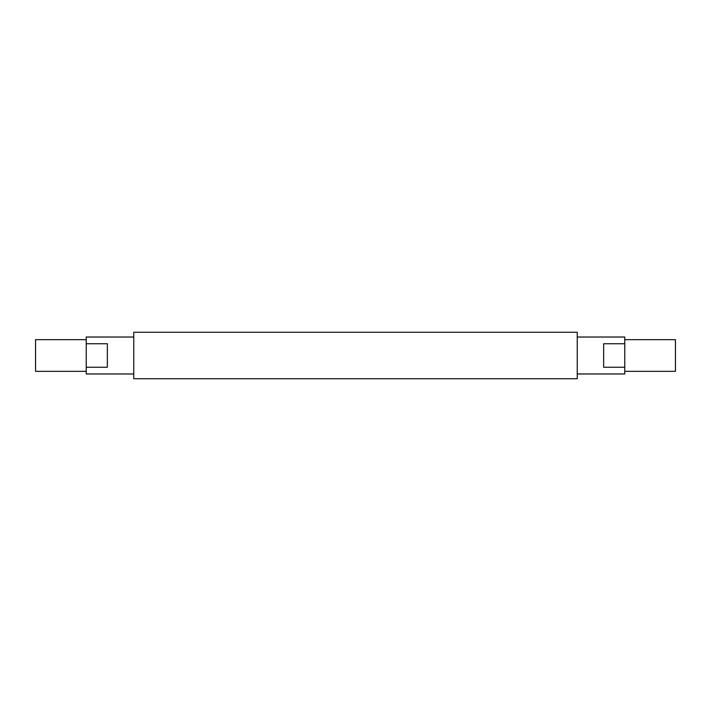 <?xml version="1.0" encoding="UTF-8"?>
<svg xmlns="http://www.w3.org/2000/svg" width="711" height="711" viewBox="0 0 711 711"><rect width="100%" height="100%" fill="white"/><g stroke="black" fill="none" stroke-linecap="round" stroke-linejoin="round"><path stroke-width="1.07" d="M577.243 373.977L624.765 373.977L624.765 337.023L577.243 337.023M577.243 378.732L577.243 332.268L133.757 332.268L133.757 378.732L577.243 378.732M624.765 367.258L603.648 367.258L603.648 343.742L624.765 343.742M624.765 371.338L675.45 371.338L675.45 339.662L624.765 339.662M133.757 373.977L86.235 373.977L86.235 337.023L133.757 337.023M86.235 367.258L107.352 367.258L107.352 343.742L86.235 343.742M86.235 371.338L35.55 371.338L35.55 339.662L86.235 339.662"/></g></svg>
